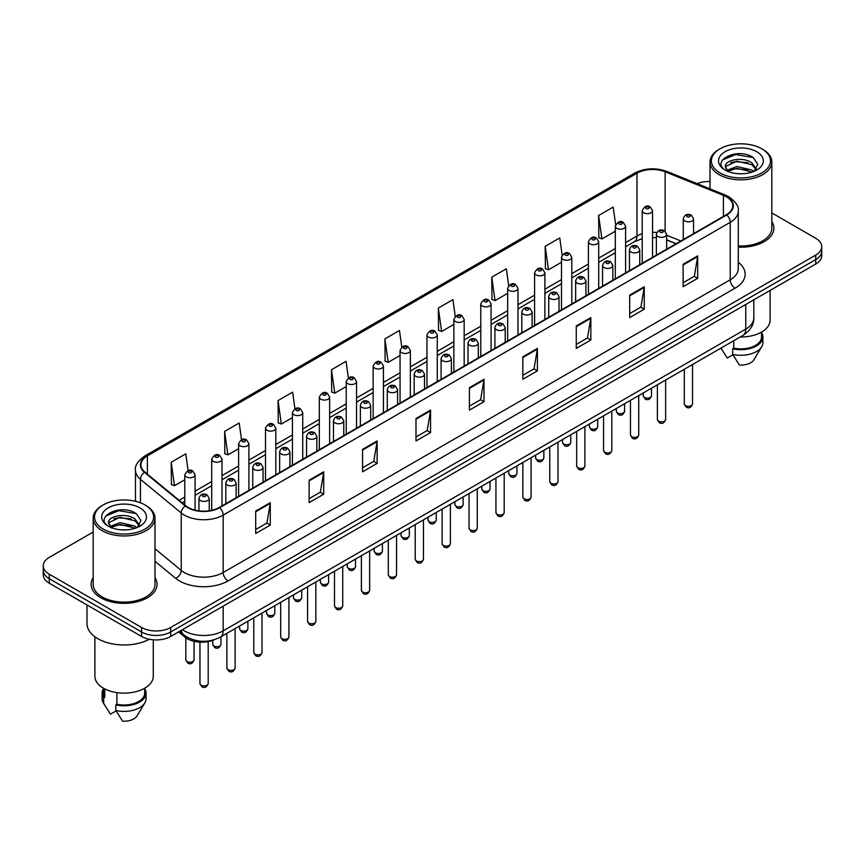 <?xml version="1.0" encoding="UTF-8"?>
<svg xmlns="http://www.w3.org/2000/svg" width="865" height="865" viewBox="0 0 865 865"><rect width="100%" height="100%" fill="white"/><g stroke="black" fill="none" stroke-linecap="round" stroke-linejoin="round"><path stroke-width="1.3" d="M676.019 243.768L666.655 239.983M214.304 639.743A20.609 11.894 180 0 1 184.926 637.105L178.601 631.904M93.171 577.679A32.967 19.03 0 0 0 91.117 584.297A32.967 19.03 0 0 0 100.773 597.758A32.967 19.03 0 0 0 136.702 601.889A32.967 19.03 0 0 0 157.052 584.297A32.967 19.03 0 0 0 154.997 577.679A32.967 19.03 0 0 1 157.052 584.297A32.967 19.03 0 0 1 136.702 601.889A32.967 19.03 0 0 1 100.773 597.758A32.967 19.03 0 0 1 91.117 584.297A32.967 19.03 0 0 1 93.171 577.679M726.351 196.766A21.982 12.694 180 0 1 732.785 205.74A21.982 12.694 180 0 1 726.351 214.715L219.278 507.463A21.982 12.694 180 0 1 185.737 505.776L144.931 472.128A21.982 12.694 180 0 1 140.952 464.851A21.982 12.694 180 0 1 147.385 455.877L636.986 173.205A21.982 12.694 180 0 1 665.131 171.789L723.41 195.349A21.982 12.694 180 0 1 726.351 196.766M726.73 196.539A22.533 13.007 0 0 0 723.724 195.09L665.455 171.529A22.533 13.007 0 0 0 636.597 172.989L146.996 455.65A22.533 13.007 0 0 0 144.477 472.312L185.283 505.949A22.533 13.007 0 0 0 219.667 507.69L726.73 214.942A22.533 13.007 0 0 0 726.73 196.539M93.171 532.04L49.283 557.384A20.609 11.894 0 0 0 43.25 565.797L43.25 574.771A20.609 11.894 0 0 0 49.283 583.183L141.568 636.456L141.568 631.969A20.609 11.894 0 0 0 170.708 631.969L815.717 259.587A20.609 11.894 0 0 0 821.75 251.174A20.609 11.894 0 0 1 815.717 259.587L170.708 631.969A20.609 11.894 0 0 1 141.568 631.969L49.283 578.696L141.568 631.969L141.568 627.482A20.609 11.894 0 0 0 170.708 627.482L815.717 255.099A20.609 11.894 0 0 0 821.75 246.687A20.609 11.894 0 0 0 815.717 238.275L771.829 212.931M43.25 570.284A20.609 11.894 0 0 0 49.283 578.696A20.609 11.894 0 0 1 43.25 570.284M255.705 511.053L255.705 533.489L270.28 525.077L270.28 502.641L255.705 511.053M255.705 529.51L266.928 523.033L270.215 503.387A5.493 3.168 -120 0 0 270.28 502.641M266.831 523.087L270.28 525.077M309.129 480.216L309.129 502.641L323.705 494.229L323.705 471.803L309.129 480.216M309.129 498.662L320.353 492.185L323.64 472.55A5.493 3.168 -120 0 0 323.705 471.803M320.255 492.239L323.705 494.229M362.565 449.368L362.565 471.803L377.129 463.391L377.129 440.955L362.565 449.368M362.565 467.824L373.777 461.337L377.075 441.701A5.493 3.168 -120 0 0 377.129 440.955M373.68 461.402L377.129 463.391M415.989 418.519L415.989 440.955L430.554 432.543L430.554 410.107L415.989 418.519M415.989 436.976L427.213 430.5L430.5 410.853A5.493 3.168 -120 0 0 430.554 410.107M427.115 430.554L430.554 432.543M683.123 264.29L683.123 286.726L697.687 278.314L697.687 255.878L683.123 264.29M683.123 282.747L694.346 276.27L697.633 256.624A5.493 3.168 -120 0 0 697.687 255.878M694.238 276.324L697.687 278.314M629.688 295.138L629.688 317.574L644.263 309.162L644.263 286.726L629.688 295.138M629.688 313.595L640.911 307.107L644.209 287.472A5.493 3.168 -120 0 0 644.263 286.726M640.814 307.172L644.263 309.162M576.263 325.986L576.263 348.422L590.838 340.01L590.838 317.574L576.263 325.986M576.263 344.432L587.486 337.956L590.773 318.32A5.493 3.168 -120 0 0 590.838 317.574M587.389 338.01L590.838 340.01M522.838 356.834L522.838 379.259L537.414 370.847L537.414 348.422L522.838 356.834M522.838 375.28L534.062 368.804L537.349 349.157A5.493 3.168 -120 0 0 537.414 348.422M533.965 368.858L537.414 370.847M469.414 387.671L469.414 410.107L483.989 401.695L483.989 379.259L469.414 387.671M469.414 406.128L480.637 399.652L483.924 380.005A5.493 3.168 -120 0 0 483.989 379.259M480.54 399.706L483.989 401.695M738.278 247.152A32.967 19.03 0 0 0 773.883 228.176A32.967 19.03 0 0 0 771.829 221.548A32.967 19.03 0 0 1 773.883 228.176A32.967 19.03 0 0 1 738.278 247.152M710.003 181.52A20.609 11.894 0 0 0 697.082 183.639M43.25 565.797A20.609 11.894 0 0 0 49.283 574.209L141.568 627.482M294.954 408.788L292.619 392.159L278.043 400.571L278.281 422.877M241.53 439.69L239.194 423.007L224.619 431.419L224.857 453.714M188.116 470.614L185.77 453.855L171.194 462.267L171.432 484.562M455.25 316.363L452.903 299.625L438.328 308.037L438.566 330.333M508.696 285.666L506.328 268.777L491.753 277.189L491.99 299.485M562.153 255.067L559.752 237.929L545.177 246.341L545.415 268.647M615.642 224.619L613.177 207.092L598.612 215.504L598.84 237.799M348.379 377.929L346.043 361.321L331.479 369.733L331.706 392.029M401.814 347.125L399.468 330.473L384.903 338.885L385.141 361.181M384.903 338.885L388.19 362.327L400.052 355.472M388.19 362.327L384.903 361.094M438.328 308.037L441.615 331.479L453.865 324.407M441.615 331.479L438.328 330.246M491.753 277.189L495.039 300.631L507.679 293.332M495.039 300.631L491.753 299.398M545.177 246.341L548.475 269.783L561.493 262.268M548.475 269.783L545.177 268.561M598.612 215.504L601.899 238.935L615.318 231.193M601.899 238.935L598.612 237.713M331.479 369.733L334.766 393.164L346.238 386.547M334.766 393.164L331.479 391.942M278.043 400.571L281.341 424.012L292.424 417.611M281.341 424.012L278.043 422.78M224.619 431.419L227.906 454.86L238.61 448.686M227.906 454.86L224.619 453.628M171.194 462.267L174.481 485.708L184.796 479.751M174.481 485.708L171.194 484.476M141.568 636.456A20.609 11.894 0 0 0 170.708 636.456L815.717 264.074A20.609 11.894 0 0 0 821.75 255.662L821.75 246.687M720.037 172.935A29.54 17.051 0 0 0 761.805 172.935A29.54 17.051 0 0 0 761.805 148.812L762.779 149.375A30.913 17.841 0 0 1 771.829 161.993A30.913 17.841 0 0 1 752.745 178.482A30.913 17.841 0 0 1 719.064 174.611A30.913 17.841 0 0 1 710.003 161.993A30.913 17.841 0 0 1 719.064 149.375L720.037 148.812A29.54 17.051 0 0 0 720.037 172.935M738.278 245.952A30.913 17.841 0 0 0 771.829 228.176L771.829 161.993M740.18 337.004A29.194 16.857 0 0 0 770.11 320.147L770.11 290.402M737.164 173.627L742.397 173.779M726.903 170.34L736.894 166.523L751.901 170.027L753.718 171.486M727.822 171.292L736.894 168.307L752.226 172.038M725.389 166.577L727.962 171.421M725.421 167.053C723.745 160.144 742.7 156.035 751.901 162.901L756.356 169.064M725.486 167.486L725.919 166.329L736.894 161.182L751.901 164.685L756.01 169.529M754.248 171.27L757.751 164.382L753.318 157.69C737.596 146.39 709.678 161.279 725.8 170.405L726.6 170.892M756.756 151.732A22.393 12.932 0 0 0 725.075 151.732A22.393 12.932 0 0 0 725.075 170.016A22.393 12.932 0 0 0 756.756 170.016A22.393 12.932 0 0 0 756.756 151.732M721.032 348.184L727.26 358.045L732.925 354.769M728.298 171.876L725.454 167.313M733.747 340.713L733.747 348.13A20.609 11.894 0 0 0 761.524 336.982L761.524 332.095M762.779 149.375L761.805 148.812A29.54 17.051 0 0 0 720.037 148.812M733.747 348.13L732.677 348.746L732.677 354.347L739.402 365.052A13.743 7.936 0 0 0 753.902 359.754L761.697 346.724A21.982 12.694 0 0 0 762.898 342.583L762.898 336.982A21.982 12.694 0 0 0 761.524 332.56M732.677 354.347A21.982 12.694 0 0 0 761.697 346.724M732.677 348.746A21.982 12.694 0 0 0 762.898 336.982M722.524 159.939L735.672 154.543L753.015 157.484M730.741 162.555L735.672 161.658L748.052 162.728M730.741 169.681L735.672 168.783L748.052 169.843M103.195 529.056A29.54 17.051 0 0 0 144.963 529.056A29.54 17.051 0 0 0 144.963 504.944L145.936 505.506A30.913 17.841 0 0 1 154.997 518.124A30.913 17.841 0 0 1 135.913 534.613A30.913 17.841 0 0 1 102.221 530.742A30.913 17.841 0 0 1 93.171 518.124A30.913 17.841 0 0 1 102.221 505.506L103.195 504.944A29.54 17.051 0 0 0 103.195 529.056M93.171 518.124L93.171 584.297A30.913 17.841 0 0 0 102.221 596.926A30.913 17.841 0 0 0 135.913 600.786A30.913 17.841 0 0 0 154.997 584.297L154.997 518.124M86.987 604.949L86.987 623.557A37.087 21.42 0 0 0 97.853 638.705A37.087 21.42 0 0 0 149.288 639.267M94.891 636.77L94.891 676.279A29.194 16.857 0 0 0 103.443 688.194A29.194 16.857 0 0 0 135.254 691.849A29.194 16.857 0 0 0 153.278 676.279L153.278 639.83M120.332 529.748L125.566 529.899M110.06 526.461L120.062 522.644L135.059 526.158L136.875 527.618M110.98 527.423L120.062 524.428L135.394 528.158M108.558 522.698L111.12 527.542M108.59 523.184C106.914 516.264 125.868 512.167 135.059 519.032L139.524 525.196M108.655 523.606L109.087 522.46L120.062 517.302L135.059 520.817L139.168 525.661M137.405 527.39L140.919 520.503L136.475 513.821C120.765 502.522 92.836 517.411 108.968 526.536L109.769 527.023M139.925 507.863A22.393 12.932 0 0 0 108.244 507.863A22.393 12.932 0 0 0 108.244 526.147A22.393 12.932 0 0 0 139.925 526.147A22.393 12.932 0 0 0 139.925 507.863M103.476 688.216L103.476 693.103A20.609 11.894 0 0 0 104.762 697.244L104.762 688.918M103.476 688.691A21.982 12.694 0 0 0 102.102 693.103L102.102 698.715A21.982 12.694 0 0 0 103.303 702.856A21.982 12.694 0 0 0 103.703 703.472L110.428 714.166L116.094 710.9M103.703 703.472L103.703 697.86L104.762 697.244M102.102 693.103A21.982 12.694 0 0 0 103.703 697.86M111.466 528.007L108.622 523.433M116.905 692.616L116.905 704.261A20.609 11.894 0 0 0 144.693 693.103L144.693 688.216M145.936 505.506L144.963 504.944A29.54 17.051 0 0 0 103.195 504.944M116.905 704.261L115.845 704.867L115.845 710.479L122.571 721.172A13.743 7.936 0 0 0 137.07 715.885L144.855 702.856A21.982 12.694 0 0 0 146.066 698.715L146.066 693.103A21.982 12.694 0 0 0 144.693 688.691M115.845 710.479A21.982 12.694 0 0 0 144.855 702.856M115.845 704.867A21.982 12.694 0 0 0 146.066 693.103M105.692 516.059L118.84 510.664L136.173 513.615M113.91 518.686L118.84 517.789L131.221 518.849M113.91 525.812L118.84 524.914L131.221 525.974M184.926 635.699L184.926 637.105M738.278 262.268A34.341 19.83 180 0 1 735.088 288.186L228.025 580.934A6.866 3.968 60 0 1 223.17 572.522L730.233 279.773A27.475 15.862 0 0 0 738.278 268.55L738.278 211.125A27.475 15.862 180 0 1 730.233 222.337A6.866 3.968 -120 0 0 726.73 214.942M228.025 580.934A34.341 19.83 180 0 1 179.455 580.934A34.341 19.83 180 0 1 175.606 578.285L154.997 561.298M185.283 505.949A6.866 4.595 129.5 0 0 181.228 512.977L181.228 570.403A27.475 15.862 0 0 0 184.31 572.522A27.475 15.862 0 0 0 223.17 572.522L223.17 515.097A27.475 15.862 180 0 1 181.228 512.977L140.422 479.329A27.475 15.862 180 0 1 135.459 470.236L135.459 501.268M738.278 211.125C739.197 206.832 736.039 202.042 728.806 196.766L725.194 195.014A6.866 3.222 112 0 0 723.724 195.09M725.194 195.014L666.926 171.454C655.54 167.432 644.739 168.015 634.521 173.205A6.866 3.968 60 0 1 636.597 172.989M146.996 455.65A6.866 3.968 -120 0 0 144.931 455.877C137.794 461.002 134.637 465.781 135.459 470.236M144.477 472.312A6.866 4.595 129.5 0 0 140.422 479.329L140.422 502.792M666.926 171.454A6.866 3.222 112 0 0 665.455 171.529M219.667 507.69A6.866 3.968 60 0 1 223.17 515.097L730.233 222.337L730.233 279.773A6.866 3.968 60 0 0 735.088 288.186M170.708 627.482L170.708 636.456M815.717 255.099L815.717 264.074M49.283 574.209L49.283 583.183M154.997 548.767L181.228 570.403A6.866 4.595 -50.5 0 1 175.606 578.285M147.385 455.877L147.385 474.161M723.41 195.349L723.41 216.412M665.131 171.789L665.131 231.182M680.874 240.967L666.655 235.215M656.795 232.544A21.982 12.694 0 0 0 652.524 232.307M642.219 233.788A21.982 12.694 0 0 0 636.986 236.026L625.611 242.589M636.986 173.205L636.986 236.026A12.359 7.136 60 0 1 634.423 241.681L625.611 246.774M615.318 248.536L598.71 258.127M588.405 264.074L571.797 273.654M561.493 279.6L544.896 289.191M534.592 295.138L517.984 304.729M507.679 310.676L491.082 320.266M480.778 326.213L464.17 335.793M453.865 341.74L437.268 351.331M426.964 357.277L410.356 366.868M400.052 372.815L383.444 382.406M373.139 388.353L356.542 397.932M346.238 403.89L329.63 413.47M319.326 419.417L302.728 429.008M292.424 434.954L275.816 444.545M265.512 450.492L248.915 460.072M238.61 466.03L222.002 475.609M211.698 481.556L195.09 491.147M184.796 497.094L179.152 500.348M676.171 243.681L667.596 240.221A12.359 5.796 -68 0 1 666.655 239.594M469.414 388.385L483.924 380.005M522.838 357.537L537.349 349.157M576.263 326.7L590.773 318.32M629.688 295.852L644.209 287.472M683.123 265.004L697.633 256.624M415.989 419.233L430.5 410.853M362.565 450.081L377.075 441.701M309.129 480.918L323.64 472.55M255.705 511.766L270.215 503.387M182.461 629.677A27.475 15.862 0 0 0 184.31 630.855A27.475 15.862 0 0 0 223.17 630.855L745.771 329.122A27.475 15.862 0 0 0 753.826 317.909C754.021 324.721 750.388 330.56 742.927 335.415L220.315 637.137A13.743 7.936 60 0 0 223.17 630.855L223.17 606.17M745.771 304.448L745.771 329.122A13.743 7.936 60 0 1 742.927 335.415M181.347 630.315A13.743 9.191 129.5 0 0 183.748 634.78L179.574 631.342M692.53 403.912C691.178 407.62 689.07 408.702 686.215 407.166L684.291 403.912A4.12 2.379 0 0 0 685.502 405.599A4.12 2.379 0 0 0 689.989 406.107A4.12 2.379 0 0 0 692.53 403.912L692.53 364.511M684.766 220.943A5.147 2.973 180 0 1 683.264 218.834C684.583 214.607 687.275 213.385 691.34 215.158L693.568 218.834A5.147 2.973 180 0 1 690.389 221.581A5.147 2.973 180 0 1 684.766 220.943M689.632 215.331A1.719 0.995 0 0 0 687.199 215.331A1.719 0.995 0 0 0 687.199 216.737A1.719 0.995 0 0 0 689.632 216.737A1.719 0.995 0 0 0 689.632 215.331M644.457 397.435A4.12 2.379 0 0 0 648.945 397.954A4.12 2.379 0 0 0 651.496 395.748C650.134 399.457 648.026 400.549 645.171 399.003L643.246 395.748A4.12 2.379 0 0 0 644.457 397.435M652.524 257.338L652.524 210.682A5.147 2.973 180 0 1 649.345 213.428A5.147 2.973 180 0 1 643.733 212.779A5.147 2.973 180 0 1 642.219 210.682L642.219 263.284M646.155 208.573A1.719 0.995 0 0 0 648.588 208.573A1.719 0.995 0 0 0 648.588 207.167A1.719 0.995 0 0 0 646.155 207.167A1.719 0.995 0 0 0 646.155 208.573M665.628 419.449C664.266 423.158 662.158 424.239 659.303 422.704L657.389 419.449A4.12 2.379 0 0 0 658.589 421.125A4.12 2.379 0 0 0 663.087 421.644A4.12 2.379 0 0 0 665.628 419.449L665.628 380.049M657.865 236.48A5.147 2.973 180 0 1 656.351 234.372C657.67 230.144 660.363 228.922 664.439 230.696L666.655 234.372A5.147 2.973 180 0 1 663.477 237.118A5.147 2.973 180 0 1 657.865 236.48M662.72 230.869A1.719 0.995 0 0 0 660.287 230.869A1.719 0.995 0 0 0 660.287 232.263A1.719 0.995 0 0 0 662.72 232.263A1.719 0.995 0 0 0 662.72 230.869M638.716 434.987C637.364 438.685 635.256 439.777 632.391 438.241L630.477 434.987A4.12 2.379 0 0 0 631.688 436.663A4.12 2.379 0 0 0 636.175 437.182A4.12 2.379 0 0 0 638.716 434.987L638.716 395.575M630.953 252.007A5.147 2.973 180 0 1 629.45 249.909C630.758 245.682 633.461 244.46 637.527 246.233L639.754 249.909A5.147 2.973 180 0 1 636.575 252.656A5.147 2.973 180 0 1 630.953 252.007M635.807 246.406A1.719 0.995 0 0 0 633.385 246.406A1.719 0.995 0 0 0 633.385 247.801A1.719 0.995 0 0 0 635.807 247.801A1.719 0.995 0 0 0 635.807 246.406M611.815 450.514C610.452 454.222 608.344 455.314 605.489 453.768L603.565 450.514A4.12 2.379 0 0 0 604.776 452.2A4.12 2.379 0 0 0 609.263 452.719A4.12 2.379 0 0 0 611.815 450.514L611.815 411.113M604.051 267.545A5.147 2.973 180 0 1 602.537 265.447C603.857 261.219 606.549 259.987 610.625 261.771L612.842 265.447A5.147 2.973 180 0 1 609.663 268.193A5.147 2.973 180 0 1 604.051 267.545M608.906 261.933A1.719 0.995 0 0 0 606.473 261.933A1.719 0.995 0 0 0 606.473 263.338A1.719 0.995 0 0 0 608.906 263.338A1.719 0.995 0 0 0 608.906 261.933M584.902 466.051C583.551 469.76 581.442 470.841 578.577 469.306L576.663 466.051A4.12 2.379 0 0 0 577.874 467.738A4.12 2.379 0 0 0 582.361 468.246A4.12 2.379 0 0 0 584.902 466.051L584.902 426.65M577.139 283.082A5.147 2.973 180 0 1 575.636 280.974C576.944 276.746 579.647 275.524 583.713 277.297L585.929 280.974A5.147 2.973 180 0 1 582.751 283.72A5.147 2.973 180 0 1 577.139 283.082M581.994 277.47A1.719 0.995 0 0 0 579.572 277.47A1.719 0.995 0 0 0 579.572 278.876A1.719 0.995 0 0 0 581.994 278.876A1.719 0.995 0 0 0 581.994 277.47M617.545 412.973A4.12 2.379 0 0 0 622.043 413.481A4.12 2.379 0 0 0 624.584 411.286C623.232 414.995 621.124 416.076 618.259 414.54L616.345 411.286A4.12 2.379 0 0 0 617.545 412.973M625.611 272.875L625.611 226.208A5.147 2.973 180 0 1 622.432 228.955A5.147 2.973 180 0 1 616.821 228.317A5.147 2.973 180 0 1 615.318 226.208L615.318 278.822M619.254 224.111A1.719 0.995 0 0 0 621.676 224.111A1.719 0.995 0 0 0 621.676 222.705A1.719 0.995 0 0 0 619.254 222.705A1.719 0.995 0 0 0 619.254 224.111M590.644 428.51A4.12 2.379 0 0 0 595.131 429.018A4.12 2.379 0 0 0 597.683 426.823C596.32 430.532 594.212 431.613 591.357 430.078L589.433 426.823A4.12 2.379 0 0 0 590.644 428.51M598.71 288.402L598.71 241.746A5.147 2.973 180 0 1 595.531 244.492A5.147 2.973 180 0 1 589.919 243.854A5.147 2.973 180 0 1 588.405 241.746L588.405 294.36M592.341 239.648A1.719 0.995 0 0 0 594.774 239.648A1.719 0.995 0 0 0 594.774 238.243A1.719 0.995 0 0 0 592.341 238.243A1.719 0.995 0 0 0 592.341 239.648M563.731 444.037A4.12 2.379 0 0 0 568.229 444.556A4.12 2.379 0 0 0 570.77 442.361C569.419 446.07 567.31 447.151 564.445 445.616L562.531 442.361A4.12 2.379 0 0 0 563.731 444.037M571.797 303.939L571.797 257.283A5.147 2.973 180 0 1 568.619 260.03A5.147 2.973 180 0 1 563.007 259.381A5.147 2.973 180 0 1 561.493 257.283L561.493 309.886M565.44 255.175A1.719 0.995 0 0 0 567.862 255.175A1.719 0.995 0 0 0 567.862 253.78A1.719 0.995 0 0 0 565.44 253.78A1.719 0.995 0 0 0 565.44 255.175M558.001 481.589C556.638 485.297 554.53 486.379 551.675 484.843L549.751 481.589A4.12 2.379 0 0 0 550.962 483.276A4.12 2.379 0 0 0 555.449 483.784A4.12 2.379 0 0 0 558.001 481.589L558.001 442.188M550.237 298.62A5.147 2.973 180 0 1 548.724 296.511C550.043 292.284 552.735 291.062 556.811 292.835L559.028 296.511A5.147 2.973 180 0 1 555.849 299.258A5.147 2.973 180 0 1 550.237 298.62M555.092 293.008A1.719 0.995 0 0 0 552.659 293.008A1.719 0.995 0 0 0 552.659 294.414A1.719 0.995 0 0 0 555.092 294.414A1.719 0.995 0 0 0 555.092 293.008M531.088 497.126C529.737 500.824 527.628 501.916 524.763 500.381L522.849 497.126A4.12 2.379 0 0 0 524.049 498.802A4.12 2.379 0 0 0 528.547 499.321A4.12 2.379 0 0 0 531.088 497.126L531.088 457.715M523.325 314.146A5.147 2.973 180 0 1 521.811 312.049C523.13 307.821 525.823 306.599 529.899 308.373L532.116 312.049A5.147 2.973 180 0 1 528.937 314.795A5.147 2.973 180 0 1 523.325 314.146M528.18 308.546A1.719 0.995 0 0 0 525.758 308.546A1.719 0.995 0 0 0 525.758 309.94A1.719 0.995 0 0 0 528.18 309.94A1.719 0.995 0 0 0 528.18 308.546M504.187 512.653C502.825 516.362 500.716 517.454 497.862 515.908L495.937 512.653A4.12 2.379 0 0 0 497.148 514.34A4.12 2.379 0 0 0 501.635 514.859A4.12 2.379 0 0 0 504.187 512.653L504.187 473.252M496.413 329.684A5.147 2.973 180 0 1 494.91 327.586C496.229 323.359 498.921 322.126 502.987 323.91L505.214 327.586A5.147 2.973 180 0 1 502.035 330.333A5.147 2.973 180 0 1 496.413 329.684M501.278 324.072A1.719 0.995 0 0 0 498.846 324.072A1.719 0.995 0 0 0 498.846 325.478A1.719 0.995 0 0 0 501.278 325.478A1.719 0.995 0 0 0 501.278 324.072M536.83 459.575A4.12 2.379 0 0 0 541.317 460.094A4.12 2.379 0 0 0 543.858 457.888C542.506 461.596 540.398 462.689 537.543 461.142L535.619 457.888A4.12 2.379 0 0 0 536.83 459.575M544.896 319.477L544.896 272.821A5.147 2.973 180 0 1 541.717 275.567A5.147 2.973 180 0 1 536.095 274.919A5.147 2.973 180 0 1 534.592 272.821L534.592 325.424M538.527 270.713A1.719 0.995 0 0 0 540.96 270.713A1.719 0.995 0 0 0 540.96 269.307A1.719 0.995 0 0 0 538.527 269.307A1.719 0.995 0 0 0 538.527 270.713M509.918 475.112A4.12 2.379 0 0 0 514.416 475.631A4.12 2.379 0 0 0 516.956 473.425C515.594 477.134 513.486 478.215 510.631 476.68L508.717 473.425A4.12 2.379 0 0 0 509.918 475.112M517.984 335.014L517.984 288.348A5.147 2.973 180 0 1 514.805 291.094A5.147 2.973 180 0 1 509.193 290.456A5.147 2.973 180 0 1 507.679 288.348L507.679 340.961M511.615 286.25A1.719 0.995 0 0 0 514.048 286.25A1.719 0.995 0 0 0 514.048 284.844A1.719 0.995 0 0 0 511.615 284.844A1.719 0.995 0 0 0 511.615 286.25M483.016 490.65A4.12 2.379 0 0 0 487.503 491.158A4.12 2.379 0 0 0 490.044 488.963C488.693 492.672 486.584 493.753 483.719 492.217L481.805 488.963A4.12 2.379 0 0 0 483.016 490.65M491.082 350.541L491.082 303.885A5.147 2.973 180 0 1 487.903 306.632A5.147 2.973 180 0 1 482.281 305.994A5.147 2.973 180 0 1 480.778 303.885L480.778 356.499M484.714 301.788A1.719 0.995 0 0 0 487.136 301.788A1.719 0.995 0 0 0 487.136 300.382A1.719 0.995 0 0 0 484.714 300.382A1.719 0.995 0 0 0 484.714 301.788M477.275 528.191C475.912 531.899 473.804 532.981 470.949 531.445L469.035 528.191A4.12 2.379 0 0 0 470.236 529.877A4.12 2.379 0 0 0 474.734 530.386A4.12 2.379 0 0 0 477.275 528.191L477.275 488.79M469.511 345.221A5.147 2.973 180 0 1 467.997 343.113C469.317 338.885 472.009 337.664 476.085 339.437L478.302 343.113A5.147 2.973 180 0 1 475.123 345.859A5.147 2.973 180 0 1 469.511 345.221M474.366 339.61A1.719 0.995 0 0 0 471.933 339.61A1.719 0.995 0 0 0 471.933 341.015A1.719 0.995 0 0 0 474.366 341.015A1.719 0.995 0 0 0 474.366 339.61M450.362 543.728C449.011 547.437 446.902 548.518 444.037 546.983L442.123 543.728A4.12 2.379 0 0 0 443.334 545.415A4.12 2.379 0 0 0 447.821 545.923A4.12 2.379 0 0 0 450.362 543.728L450.362 504.327M442.599 360.759A5.147 2.973 180 0 1 441.096 358.651C442.415 354.423 445.107 353.201 449.173 354.974L451.4 358.651A5.147 2.973 180 0 1 448.221 361.397A5.147 2.973 180 0 1 442.599 360.759M447.464 355.147A1.719 0.995 0 0 0 445.032 355.147A1.719 0.995 0 0 0 445.032 356.553A1.719 0.995 0 0 0 447.464 356.553A1.719 0.995 0 0 0 447.464 355.147M423.461 559.266C422.098 562.974 419.99 564.056 417.135 562.52L415.222 559.266A4.12 2.379 0 0 0 416.422 560.942A4.12 2.379 0 0 0 420.92 561.461A4.12 2.379 0 0 0 423.461 559.266L423.461 519.854M415.697 376.286A5.147 2.973 180 0 1 414.184 374.188C415.503 369.961 418.195 368.739 422.271 370.512L424.488 374.188A5.147 2.973 180 0 1 421.309 376.935A5.147 2.973 180 0 1 415.697 376.286M420.552 370.685A1.719 0.995 0 0 0 418.119 370.685A1.719 0.995 0 0 0 418.119 372.08A1.719 0.995 0 0 0 420.552 372.08A1.719 0.995 0 0 0 420.552 370.685M396.548 574.793C395.197 578.501 393.088 579.593 390.223 578.047L388.309 574.793A4.12 2.379 0 0 0 389.52 576.479A4.12 2.379 0 0 0 394.007 576.998A4.12 2.379 0 0 0 396.548 574.793L396.548 535.392M388.785 391.823A5.147 2.973 180 0 1 387.282 389.726C388.59 385.498 391.294 384.265 395.359 386.05L397.586 389.726A5.147 2.973 180 0 1 394.397 392.472A5.147 2.973 180 0 1 388.785 391.823M393.64 386.212A1.719 0.995 0 0 0 391.218 386.212A1.719 0.995 0 0 0 391.218 387.617A1.719 0.995 0 0 0 393.64 387.617A1.719 0.995 0 0 0 393.64 386.212M369.647 590.33C368.285 594.039 366.176 595.12 363.322 593.585L361.397 590.33A4.12 2.379 0 0 0 362.608 592.017A4.12 2.379 0 0 0 367.095 592.536A4.12 2.379 0 0 0 369.647 590.33L369.647 550.929M361.884 407.361A5.147 2.973 180 0 1 360.37 405.253C361.689 401.025 364.381 399.803 368.458 401.576L370.674 405.253A5.147 2.973 180 0 1 367.495 407.999A5.147 2.973 180 0 1 361.884 407.361M366.738 401.749A1.719 0.995 0 0 0 364.306 401.749A1.719 0.995 0 0 0 364.306 403.155A1.719 0.995 0 0 0 366.738 403.155A1.719 0.995 0 0 0 366.738 401.749M456.104 506.176A4.12 2.379 0 0 0 460.591 506.695A4.12 2.379 0 0 0 463.143 504.5C461.78 508.209 459.672 509.29 456.817 507.755L454.893 504.5A4.12 2.379 0 0 0 456.104 506.176M464.17 366.079L464.17 319.423A5.147 2.973 180 0 1 460.991 322.169A5.147 2.973 180 0 1 455.379 321.521A5.147 2.973 180 0 1 453.865 319.423L453.865 372.026M457.801 317.314A1.719 0.995 0 0 0 460.234 317.314A1.719 0.995 0 0 0 460.234 315.92A1.719 0.995 0 0 0 457.801 315.92A1.719 0.995 0 0 0 457.801 317.314M429.202 521.714A4.12 2.379 0 0 0 433.689 522.233A4.12 2.379 0 0 0 436.23 520.027C434.879 523.736 432.77 524.828 429.905 523.293L427.991 520.027A4.12 2.379 0 0 0 429.202 521.714M437.268 381.616L437.268 334.96A5.147 2.973 180 0 1 434.079 337.707A5.147 2.973 180 0 1 428.467 337.058A5.147 2.973 180 0 1 426.964 334.96L426.964 387.563M430.9 332.852A1.719 0.995 0 0 0 433.322 332.852A1.719 0.995 0 0 0 433.322 331.446A1.719 0.995 0 0 0 430.9 331.446A1.719 0.995 0 0 0 430.9 332.852M402.29 537.251A4.12 2.379 0 0 0 406.777 537.771A4.12 2.379 0 0 0 409.329 535.565C407.966 539.273 405.858 540.355 403.004 538.819L401.079 535.565A4.12 2.379 0 0 0 402.29 537.251M410.356 397.154L410.356 350.487A5.147 2.973 180 0 1 407.177 353.244A5.147 2.973 180 0 1 401.565 352.596A5.147 2.973 180 0 1 400.052 350.487L400.052 403.101M403.987 348.39A1.719 0.995 0 0 0 406.42 348.39A1.719 0.995 0 0 0 406.42 346.984A1.719 0.995 0 0 0 403.987 346.984A1.719 0.995 0 0 0 403.987 348.39M375.378 552.789A4.12 2.379 0 0 0 379.876 553.297A4.12 2.379 0 0 0 382.417 551.102C381.065 554.811 378.957 555.892 376.091 554.357L374.177 551.102A4.12 2.379 0 0 0 375.378 552.789M383.444 412.681L383.444 366.025A5.147 2.973 180 0 1 380.265 368.771A5.147 2.973 180 0 1 374.653 368.133A5.147 2.973 180 0 1 373.139 366.025L373.139 418.638M377.086 363.927A1.719 0.995 0 0 0 379.508 363.927A1.719 0.995 0 0 0 379.508 362.522A1.719 0.995 0 0 0 377.086 362.522A1.719 0.995 0 0 0 377.086 363.927M348.476 568.316A4.12 2.379 0 0 0 352.963 568.835A4.12 2.379 0 0 0 355.515 566.64C354.153 570.349 352.044 571.43 349.19 569.894L347.265 566.64A4.12 2.379 0 0 0 348.476 568.316M356.542 428.218L356.542 381.562A5.147 2.973 180 0 1 353.363 384.309A5.147 2.973 180 0 1 347.741 383.66A5.147 2.973 180 0 1 346.238 381.562L346.238 434.165M350.174 379.454A1.719 0.995 0 0 0 352.606 379.454A1.719 0.995 0 0 0 352.606 378.059A1.719 0.995 0 0 0 350.174 378.059A1.719 0.995 0 0 0 350.174 379.454M342.735 605.868C341.383 609.576 339.275 610.658 336.409 609.122L334.496 605.868A4.12 2.379 0 0 0 335.696 607.554A4.12 2.379 0 0 0 340.194 608.063A4.12 2.379 0 0 0 342.735 605.868L342.735 566.467M334.971 422.899A5.147 2.973 180 0 1 333.468 420.79C334.777 416.562 337.469 415.341 341.545 417.114L343.762 420.79A5.147 2.973 180 0 1 340.583 423.536A5.147 2.973 180 0 1 334.971 422.899M339.826 417.287A1.719 0.995 0 0 0 337.404 417.287A1.719 0.995 0 0 0 337.404 418.692A1.719 0.995 0 0 0 339.826 418.692A1.719 0.995 0 0 0 339.826 417.287M315.833 621.405C314.471 625.114 312.362 626.195 309.508 624.66L307.583 621.405A4.12 2.379 0 0 0 308.794 623.081A4.12 2.379 0 0 0 313.281 623.6A4.12 2.379 0 0 0 315.833 621.405L315.833 581.994M308.07 438.425A5.147 2.973 180 0 1 306.556 436.328C307.875 432.1 310.567 430.878 314.644 432.651L316.86 436.328A5.147 2.973 180 0 1 313.681 439.074A5.147 2.973 180 0 1 308.07 438.425M312.925 432.824A1.719 0.995 0 0 0 310.492 432.824A1.719 0.995 0 0 0 310.492 434.219A1.719 0.995 0 0 0 312.925 434.219A1.719 0.995 0 0 0 312.925 432.824M288.921 636.932C287.569 640.641 285.461 641.733 282.596 640.197L280.682 636.932A4.12 2.379 0 0 0 281.882 638.619A4.12 2.379 0 0 0 286.38 639.138A4.12 2.379 0 0 0 288.921 636.932L288.921 597.531M281.157 453.963A5.147 2.973 180 0 1 279.644 451.865C280.963 447.638 283.655 446.405 287.731 448.189L289.948 451.865A5.147 2.973 180 0 1 286.769 454.612A5.147 2.973 180 0 1 281.157 453.963M286.012 448.351A1.719 0.995 0 0 0 283.59 448.351A1.719 0.995 0 0 0 283.59 449.757A1.719 0.995 0 0 0 286.012 449.757A1.719 0.995 0 0 0 286.012 448.351M262.009 652.47C260.657 656.178 258.548 657.259 255.694 655.724L253.769 652.47A4.12 2.379 0 0 0 254.98 654.156A4.12 2.379 0 0 0 259.468 654.675A4.12 2.379 0 0 0 262.009 652.47L262.009 613.069M254.245 469.5A5.147 2.973 180 0 1 252.742 467.392C254.061 463.164 256.754 461.942 260.819 463.716L263.047 467.392A5.147 2.973 180 0 1 259.868 470.149A5.147 2.973 180 0 1 254.245 469.5M259.111 463.889A1.719 0.995 0 0 0 256.678 463.889A1.719 0.995 0 0 0 256.678 465.294A1.719 0.995 0 0 0 259.111 465.294A1.719 0.995 0 0 0 259.111 463.889M235.107 668.007C233.745 671.716 231.636 672.797 228.782 671.262L226.868 668.007A4.12 2.379 0 0 0 228.068 669.694A4.12 2.379 0 0 0 232.566 670.202A4.12 2.379 0 0 0 235.107 668.007L235.107 628.606M227.344 485.038A5.147 2.973 180 0 1 225.83 482.93C227.149 478.702 229.841 477.48 233.918 479.253L236.134 482.93A5.147 2.973 180 0 1 232.955 485.676A5.147 2.973 180 0 1 227.344 485.038M232.198 479.426A1.719 0.995 0 0 0 229.766 479.426A1.719 0.995 0 0 0 229.766 480.832A1.719 0.995 0 0 0 232.198 480.832A1.719 0.995 0 0 0 232.198 479.426M208.195 683.545C206.843 687.253 204.735 688.335 201.869 686.799L199.956 683.545A4.12 2.379 0 0 0 201.167 685.221A4.12 2.379 0 0 0 205.654 685.74A4.12 2.379 0 0 0 208.195 683.545L208.195 641.592M200.431 500.565A5.147 2.973 180 0 1 198.928 498.467C200.237 494.239 202.94 493.018 207.005 494.791L209.233 498.467A5.147 2.973 180 0 1 206.043 501.213A5.147 2.973 180 0 1 200.431 500.565M205.286 494.964A1.719 0.995 0 0 0 202.864 494.964A1.719 0.995 0 0 0 202.864 496.359A1.719 0.995 0 0 0 205.286 496.359A1.719 0.995 0 0 0 205.286 494.964M321.564 583.853A4.12 2.379 0 0 0 326.062 584.372A4.12 2.379 0 0 0 328.603 582.177C327.24 585.875 325.132 586.967 322.277 585.432L320.364 582.177A4.12 2.379 0 0 0 321.564 583.853M329.63 443.756L329.63 397.1A5.147 2.973 180 0 1 326.451 399.846A5.147 2.973 180 0 1 320.839 399.197A5.147 2.973 180 0 1 319.326 397.1L319.326 449.703M323.272 394.991A1.719 0.995 0 0 0 325.694 394.991A1.719 0.995 0 0 0 325.694 393.586A1.719 0.995 0 0 0 323.272 393.586A1.719 0.995 0 0 0 323.272 394.991M294.662 599.391A4.12 2.379 0 0 0 299.149 599.91A4.12 2.379 0 0 0 301.69 597.704C300.339 601.413 298.23 602.494 295.376 600.959L293.451 597.704A4.12 2.379 0 0 0 294.662 599.391M302.728 459.293L302.728 412.627A5.147 2.973 180 0 1 299.55 415.384A5.147 2.973 180 0 1 293.927 414.735A5.147 2.973 180 0 1 292.424 412.627L292.424 465.24M296.36 410.529A1.719 0.995 0 0 0 298.793 410.529A1.719 0.995 0 0 0 298.793 409.123A1.719 0.995 0 0 0 296.36 409.123A1.719 0.995 0 0 0 296.36 410.529M267.75 614.929A4.12 2.379 0 0 0 272.248 615.437A4.12 2.379 0 0 0 274.789 613.242C273.427 616.95 271.318 618.032 268.464 616.496L266.55 613.242A4.12 2.379 0 0 0 267.75 614.929M275.816 474.82L275.816 428.164A5.147 2.973 180 0 1 272.637 430.911A5.147 2.973 180 0 1 267.026 430.273A5.147 2.973 180 0 1 265.512 428.164L265.512 480.778M269.447 426.067A1.719 0.995 0 0 0 271.88 426.067A1.719 0.995 0 0 0 271.88 424.661A1.719 0.995 0 0 0 269.447 424.661A1.719 0.995 0 0 0 269.447 426.067M240.848 630.455A4.12 2.379 0 0 0 245.336 630.974A4.12 2.379 0 0 0 247.877 628.779C246.525 632.488 244.417 633.569 241.551 632.034L239.637 628.779A4.12 2.379 0 0 0 240.848 630.455M248.915 490.358L248.915 443.702A5.147 2.973 180 0 1 245.725 446.448A5.147 2.973 180 0 1 240.113 445.799A5.147 2.973 180 0 1 238.61 443.702L238.61 496.305M242.546 441.593A1.719 0.995 0 0 0 244.968 441.593A1.719 0.995 0 0 0 244.968 440.199A1.719 0.995 0 0 0 242.546 440.199A1.719 0.995 0 0 0 242.546 441.593M213.936 645.993A4.12 2.379 0 0 0 218.423 646.512A4.12 2.379 0 0 0 220.975 644.317C219.613 648.015 217.504 649.107 214.65 647.571L212.725 644.317A4.12 2.379 0 0 0 213.936 645.993M222.002 505.895L222.002 459.239A5.147 2.973 180 0 1 218.823 461.986A5.147 2.973 180 0 1 213.212 461.337A5.147 2.973 180 0 1 211.698 459.239L211.698 510.318M215.634 457.131A1.719 0.995 0 0 0 218.067 457.131A1.719 0.995 0 0 0 218.067 455.736A1.719 0.995 0 0 0 215.634 455.736A1.719 0.995 0 0 0 215.634 457.131M187.024 661.53A4.12 2.379 0 0 0 191.522 662.049A4.12 2.379 0 0 0 194.063 659.844C192.711 663.552 190.603 664.634 187.737 663.098L185.824 659.844A4.12 2.379 0 0 0 187.024 661.53M195.09 510.166L195.09 474.766A5.147 2.973 180 0 1 191.911 477.523A5.147 2.973 180 0 1 186.299 476.875A5.147 2.973 180 0 1 184.796 474.766L184.796 504.998M188.732 472.668A1.719 0.995 0 0 0 191.154 472.668A1.719 0.995 0 0 0 191.154 471.263A1.719 0.995 0 0 0 188.732 471.263A1.719 0.995 0 0 0 188.732 472.668M634.521 173.205L144.931 455.877M667.596 240.221L666.655 239.854M656.351 237.691L652.524 237.529M642.219 238.708L634.423 241.681M615.318 252.721L598.71 262.3M588.405 268.247L571.797 277.838M561.493 283.785L544.896 293.376M534.592 299.322L517.984 308.913M507.679 314.86L491.082 324.44M480.778 330.387L464.17 339.977M453.865 345.924L437.268 355.515M426.964 361.462L410.356 371.053M400.052 376.999L383.444 386.579M373.139 392.526L356.542 402.117M346.238 408.064L329.63 417.654M319.326 423.601L302.728 433.192M292.424 439.139L275.816 448.719M265.512 454.676L248.915 464.256M238.61 470.203L222.002 479.794M211.698 485.741L195.09 495.331M184.796 501.278L182.137 502.814M220.315 637.137C209.265 642.695 198.215 642.695 187.154 637.137L183.748 634.78M753.826 317.909L753.826 299.798M684.291 403.912L684.291 369.269M683.264 239.594L683.264 218.834M693.568 233.637L693.568 218.834M651.496 395.748L651.496 388.201M652.524 210.682L650.307 207.005C647.312 204.843 644.62 206.065 642.219 210.682M643.246 395.748L643.246 392.959M657.389 419.449L657.389 384.806M656.351 255.121L656.351 234.372M666.655 249.174L666.655 234.372M630.477 434.987L630.477 400.333M629.45 270.659L629.45 249.909M639.754 264.712L639.754 249.909M603.565 450.514L603.565 415.87M602.537 286.196L602.537 265.447M612.842 280.249L612.842 265.447M576.663 466.051L576.663 431.408M575.636 301.734L575.636 280.974M585.929 295.776L585.929 280.974M624.584 411.286L624.584 403.739M625.611 226.208L623.395 222.532C620.41 220.38 617.718 221.602 615.318 226.208M616.345 411.286L616.345 408.496M597.683 426.823L597.683 419.276M598.71 241.746L596.493 238.07C593.498 235.918 590.806 237.14 588.405 241.746M589.433 426.823L589.433 424.034M570.77 442.361L570.77 434.814M571.797 257.283L569.581 253.607C566.597 251.445 563.894 252.677 561.493 257.283M562.531 442.361L562.531 439.571M722.372 350.455L720.956 348.098M710.003 188.873L710.003 161.993M105.541 706.586L103.303 702.856M549.751 481.589L549.751 446.946M548.724 317.26L548.724 296.511M559.028 311.314L559.028 296.511M522.849 497.126L522.849 462.472M521.811 332.798L521.811 312.049M532.116 326.851L532.116 312.049M495.937 512.653L495.937 478.01M494.91 348.336L494.91 327.586M505.214 342.389L505.214 327.586M543.858 457.888L543.858 450.341M544.896 272.821L542.669 269.145C539.684 266.982 536.992 268.204 534.592 272.821M535.619 457.888L535.619 455.098M516.956 473.425L516.956 465.878M517.984 288.348L515.767 284.671C512.772 282.52 510.08 283.742 507.679 288.348M508.717 473.425L508.717 470.636M490.044 488.963L490.044 481.416M491.082 303.885L488.855 300.209C485.871 298.057 483.178 299.279 480.778 303.885M481.805 488.963L481.805 486.173M469.035 528.191L469.035 493.547M467.997 363.873L467.997 343.113M478.302 357.915L478.302 343.113M442.123 543.728L442.123 509.085M441.096 379.4L441.096 358.651M451.4 373.453L451.4 358.651M415.222 559.266L415.222 524.623M414.184 394.937L414.184 374.188M424.488 388.99L424.488 374.188M388.309 574.793L388.309 540.149M387.282 410.475L387.282 389.726M397.586 404.528L397.586 389.726M361.397 590.33L361.397 555.687M360.37 426.013L360.37 405.253M370.674 420.055L370.674 405.253M463.143 504.5L463.143 496.953M464.17 319.423L461.953 315.747C458.958 313.584 456.266 314.817 453.865 319.423M454.893 504.5L454.893 501.711M436.23 520.027L436.23 512.48M437.268 334.96L435.041 331.284C432.057 329.122 429.364 330.344 426.964 334.96M427.991 520.027L427.991 517.238M409.329 535.565L409.329 528.018M410.356 350.487L408.139 346.811C405.144 344.659 402.452 345.881 400.052 350.487M401.079 535.565L401.079 532.775M382.417 551.102L382.417 543.555M383.444 366.025L381.227 362.349C378.243 360.197 375.54 361.419 373.139 366.025M374.177 551.102L374.177 548.313M355.515 566.64L355.515 559.093M356.542 381.562L354.315 377.886C351.331 375.724 348.638 376.956 346.238 381.562M347.265 566.64L347.265 563.85M334.496 605.868L334.496 571.224M333.468 441.539L333.468 420.79M343.762 435.592L343.762 420.79M307.583 621.405L307.583 586.762M306.556 457.077L306.556 436.328M316.86 451.13L316.86 436.328M280.682 636.932L280.682 602.289M279.644 472.614L279.644 451.865M289.948 466.668L289.948 451.865M253.769 652.47L253.769 617.826M252.742 488.152L252.742 467.392M263.047 482.205L263.047 467.392M226.868 668.007L226.868 633.364M225.83 503.679L225.83 482.93M236.134 497.732L236.134 482.93M199.956 683.545L199.956 642.133M198.928 510.88L198.928 498.467M209.233 510.782L209.233 498.467M328.603 582.177L328.603 574.62M329.63 397.1L327.413 393.424C324.429 391.261 321.726 392.494 319.326 397.1M320.364 582.177L320.364 579.377M301.69 597.704L301.69 590.157M302.728 412.627L300.501 408.961C297.517 406.799 294.824 408.021 292.424 412.627M293.451 597.704L293.451 594.915M274.789 613.242L274.789 605.695M275.816 428.164L273.599 424.488C270.604 422.336 267.912 423.558 265.512 428.164M266.55 613.242L266.55 610.452M247.877 628.779L247.877 621.232M248.915 443.702L246.687 440.026C243.703 437.863 241.011 439.096 238.61 443.702M239.637 628.779L239.637 625.99M220.975 644.317L220.975 636.759M222.002 459.239L219.786 455.563C216.791 453.401 214.098 454.633 211.698 459.239M212.725 644.317L212.725 640.37M194.063 659.844L194.063 641.311M195.09 474.766L192.873 471.101C189.889 468.938 187.197 470.16 184.796 474.766M185.824 659.844L185.824 637.797"/></g></svg>
